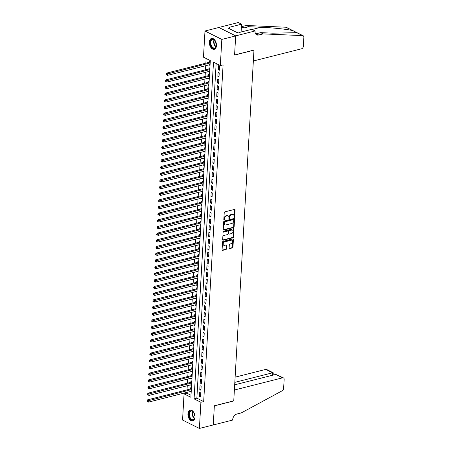 <?xml version="1.0" encoding="UTF-8"?>
<svg xmlns="http://www.w3.org/2000/svg" width="451" height="451" viewBox="0 0 451 451"><rect width="100%" height="100%" fill="white"/><g stroke="black" fill="none" stroke-linecap="round" stroke-linejoin="round"><path stroke-width="0.68" d="M234.3 217.421A0.496 0.35 116.5 0 0 234.706 216.863L235.106 209.912A0.705 0.496 116.5 0 0 234.599 209.394L224.807 211.874A0.705 0.496 116.5 0 0 224.226 212.669L223.826 219.62A0.496 0.35 116.5 0 0 224.587 219.428L224.637 218.526A2.255 1.59 116.5 0 1 226.503 215.995L227.315 215.787A2.255 1.59 116.5 0 1 228.206 215.866A2.255 1.59 116.5 0 1 228.939 217.438L228.888 218.34A0.496 0.35 116.5 0 0 229.649 218.149L229.7 217.247A2.255 1.59 116.5 0 1 231.56 214.71L232.378 214.507A2.255 1.59 116.5 0 1 233.263 214.58A2.255 1.59 116.5 0 1 233.996 216.159L233.945 217.061A0.496 0.35 116.5 0 0 234.3 217.421M233.945 217.151A0.496 0.35 116.5 0 0 234.249 216.638L234.65 209.687A0.705 0.496 116.5 0 0 234.605 209.394M223.831 219.716A0.496 0.35 116.5 0 0 224.13 219.203L224.186 218.301L224.637 218.526M228.888 218.431A0.496 0.35 116.5 0 0 229.193 217.918L229.243 217.021L229.7 217.247M187.926 413.804A5.604 3.388 75.8 0 1 190.096 410.151A5.604 3.388 75.8 0 1 195.024 417.35A5.604 3.388 75.8 0 1 192.848 421.008A5.604 3.388 75.8 0 1 187.926 413.804M209.354 42.106A5.604 3.388 75.8 0 1 211.53 38.448A5.604 3.388 75.8 0 1 216.457 45.647A5.604 3.388 75.8 0 1 214.281 49.306A5.604 3.388 75.8 0 1 209.354 42.106M229.125 248.089A0.705 0.496 116.5 0 0 229.632 248.608L232.378 247.909A0.705 0.496 116.5 0 0 232.964 247.12L233.409 239.396A0.705 0.496 116.5 0 0 232.902 238.878L223.11 241.358A0.705 0.496 116.5 0 0 222.529 242.153L222.084 249.871A0.705 0.496 116.5 0 0 222.585 250.39L225.906 249.55A0.705 0.496 116.5 0 0 226.487 248.755L226.678 245.451A0.705 0.496 116.5 0 0 226.171 244.938L224.525 245.355A1.889 1.33 116.5 0 1 223.786 245.288A1.889 1.33 116.5 0 1 223.256 243.484A1.889 1.33 116.5 0 1 224.728 241.849L231.177 240.22A1.889 1.33 116.5 0 1 231.915 240.282A1.889 1.33 116.5 0 1 232.451 242.086A1.889 1.33 116.5 0 1 230.974 243.72L229.897 243.991A0.705 0.496 116.5 0 0 229.317 244.786L229.125 248.089M255.086 30.956L235.687 35.871L234.582 54.971L253.981 50.061L253.355 60.992L301.572 48.781A2.154 1.522 116.5 0 0 303.348 46.357L303.873 37.258A2.154 1.522 116.5 0 0 303.173 35.753A2.154 1.522 116.5 0 0 302.722 35.635L263.108 33.887L258.671 35.009A5.029 3.552 -63.5 0 1 256.698 34.84A5.029 3.552 -63.5 0 1 255.063 31.322L255.086 30.956L251.782 29.309L239.368 32.455L238.641 32.089L236.978 32.511L228.195 28.125L229.858 27.703L229.125 27.342L241.544 24.196L238.241 22.55L218.842 27.46L235.681 35.905L234.576 55.073L253.975 50.157L233.753 400.86L214.355 405.77L213.25 424.943L199.398 428.45L182.554 420.044L184.064 393.875L190.891 397.28L210.307 60.581L203.474 57.176L204.985 31.006L221.83 39.412L220.319 65.581L213.492 62.176L194.077 398.87L200.904 402.281L199.398 428.45M235.681 35.905L221.83 39.412M216.147 63.501L196.85 398.171L203.677 401.582L223.093 64.882L220.319 65.581M203.677 401.582L200.904 402.281M233.556 227.558A0.705 0.496 116.5 0 0 234.137 226.763L234.582 219.039A0.705 0.496 116.5 0 0 234.075 218.526L224.282 221.007A0.705 0.496 116.5 0 0 223.702 221.796L223.256 229.52A0.705 0.496 116.5 0 0 223.764 230.038L233.556 227.558L233.099 227.332A0.705 0.496 116.5 0 0 233.68 226.537L234.125 218.814A0.705 0.496 116.5 0 0 234.08 218.526M233.996 229.221L233.55 236.938A0.705 0.496 116.5 0 1 232.97 237.733L223.177 240.214A0.705 0.496 116.5 0 1 222.67 239.695L222.862 236.392A0.705 0.496 116.5 0 1 223.442 235.602L227.411 234.593A0.705 0.496 116.5 0 0 227.992 233.804L228.121 231.611A0.705 0.496 116.5 0 0 227.614 231.092L223.482 232.141A0.496 0.35 116.5 0 1 223.533 231.222L233.488 228.702A0.705 0.496 116.5 0 1 233.996 229.221L233.539 228.99L233.094 236.713L233.55 236.938M190.322 391.519L190.305 391.818L191.218 391.586M191.41 388.255L190.536 387.821L190.469 388.987M190.711 384.855L190.694 385.154L191.602 384.923M191.793 381.585L190.92 381.151L190.858 382.318M191.094 378.186L191.077 378.485L191.985 378.254M192.182 374.922L191.309 374.482L191.241 375.649M191.478 371.517L191.461 371.816L192.374 371.585M192.566 368.253L191.692 367.819L191.624 368.986M191.861 364.853L191.844 365.152L192.757 364.921M192.949 361.584L192.075 361.15L192.008 362.316M192.244 358.184L192.227 358.483L193.141 358.252M193.332 354.92L192.459 354.48L192.391 355.647M192.633 351.515L192.616 351.814L193.524 351.583M193.716 348.251L192.842 347.817L192.774 348.984M193.017 344.852L193 345.15L193.907 344.919M194.105 341.582L193.231 341.148L193.163 342.315M193.4 338.182L193.383 338.481L194.296 338.25M194.488 334.918L193.614 334.479L193.547 335.645M193.783 331.513L193.767 331.812L194.68 331.581M194.871 328.249L193.998 327.815L193.93 328.982M194.167 324.85L194.15 325.148L195.063 324.917M195.255 321.58L194.381 321.146L194.313 322.313M194.556 318.18L194.533 318.479L195.446 318.248M195.638 314.916L194.764 314.477L194.697 315.644M194.939 311.511L194.922 311.81L195.83 311.579M196.022 308.247L195.153 307.813L195.086 308.98M195.322 304.848L195.306 305.147L196.219 304.915M196.41 301.578L195.537 301.144L195.469 302.311M195.706 298.179L195.689 298.477L196.602 298.246M196.794 294.915L195.92 294.475L195.852 295.642M196.089 291.509L196.072 291.808L196.986 291.577M197.177 288.245L196.303 287.811L196.236 288.978M196.473 284.846L196.456 285.139L197.369 284.914M197.561 281.576L196.687 281.142L196.619 282.309M196.861 278.177L196.845 278.476L197.752 278.244M197.944 274.913L197.076 274.473L197.008 275.64M197.245 271.508L197.228 271.806L198.141 271.575M198.333 268.244L197.459 267.809L197.391 268.976M197.628 264.844L197.611 265.137L198.525 264.912M198.716 261.574L197.842 261.14L197.775 262.307M198.012 258.175L197.995 258.474L198.908 258.243M199.1 254.911L198.226 254.471L198.158 255.638M198.395 251.506L198.378 251.805L199.291 251.573M199.483 248.242L198.609 247.808L198.541 248.975M198.784 244.842L198.767 245.135L199.675 244.91M199.866 241.573L198.992 241.138L198.93 242.305M199.167 238.173L199.15 238.472L200.064 238.241M200.255 234.909L199.381 234.469L199.314 235.636M199.551 231.504L199.534 231.803L200.447 231.572M200.639 228.24L199.765 227.806L199.697 228.973M199.934 224.84L199.917 225.134L200.83 224.908M201.022 221.571L200.148 221.137L200.081 222.304M200.317 218.171L200.3 218.47L201.214 218.239M201.405 214.907L200.532 214.467L200.464 215.634M200.706 211.502L200.689 211.801L201.597 211.57M201.789 208.238L200.915 207.804L200.853 208.965M201.09 204.839L201.073 205.132L201.98 204.901M202.178 201.569L201.304 201.135L201.236 202.302M201.473 198.169L201.456 198.468L202.369 198.237M202.561 194.905L201.687 194.466L201.62 195.633M201.856 191.5L201.839 191.799L202.753 191.568M202.944 188.236L202.071 187.802L202.003 188.963M202.24 184.837L202.223 185.13L203.136 184.899M203.328 181.567L202.454 181.133L202.386 182.3M202.629 178.168L202.612 178.466L203.519 178.235M203.711 174.903L202.837 174.464L202.77 175.631M203.012 171.498L202.995 171.797L203.903 171.566M204.1 168.234L203.226 167.8L203.159 168.962M203.395 164.835L203.378 165.128L204.292 164.897M204.483 161.565L203.61 161.131L203.542 162.298M203.779 158.166L203.762 158.464L204.675 158.233M204.867 154.902L203.993 154.462L203.925 155.629M204.162 151.497L204.145 151.795L205.058 151.564M205.25 148.232L204.376 147.798L204.309 148.96M204.551 144.833L204.529 145.126L205.442 144.895M205.633 141.563L204.76 141.129L204.692 142.296M204.934 138.164L204.917 138.463L205.825 138.231M206.017 134.9L205.149 134.46L205.081 135.627M205.318 131.495L205.301 131.793L206.214 131.562M206.406 128.231L205.532 127.796L205.464 128.958M205.701 124.831L205.684 125.124L206.597 124.893M206.789 121.561L205.915 121.127L205.848 122.294M206.084 118.162L206.068 118.461L206.981 118.23M207.172 114.892L206.299 114.458L206.231 115.625M206.468 111.493L206.451 111.792L207.364 111.56M207.556 108.229L206.682 107.789L206.614 108.956M206.857 104.829L206.84 105.122L207.748 104.891M207.939 101.56L207.071 101.125L207.003 102.292M207.24 98.16L207.223 98.459L208.136 98.228M208.328 94.89L207.454 94.456L207.387 95.623M207.623 91.491L207.607 91.79L208.52 91.559M208.712 88.227L207.838 87.787L207.77 88.954M208.007 84.827L207.99 85.121L208.903 84.889M209.095 81.558L208.221 81.124L208.153 82.291M208.39 78.158L208.373 78.457L209.287 78.226M209.478 74.889L208.604 74.454L208.537 75.621M208.779 71.489L208.762 71.788L209.67 71.557M209.862 68.225L208.988 67.785L208.926 68.952M219.389 70.232L219.614 66.235L218.481 65.666L218.25 69.668L219.389 70.232M219 76.901L219.231 72.899L218.092 72.335L217.861 76.332L219 76.901M218.617 83.57L218.848 79.568L217.709 78.998L217.478 83.001L218.617 83.57M218.233 90.234L218.464 86.237L217.326 85.667L217.094 89.67L218.233 90.234M217.85 96.903L218.081 92.9L216.942 92.337L216.711 96.334L217.85 96.903M217.467 103.572L217.692 99.57L216.559 99L216.328 103.003L217.467 103.572M217.078 110.236L217.309 106.239L216.17 105.669L215.939 109.672L217.078 110.236M216.694 116.905L216.925 112.902L215.787 112.338L215.555 116.335L216.694 116.905M216.311 123.574L216.542 119.571L215.403 119.002L215.172 123.005L216.311 123.574M215.928 130.238L216.159 126.241L215.02 125.671L214.789 129.674L215.928 130.238M215.544 136.907L215.775 132.904L214.637 132.34L214.405 136.337L215.544 136.907M215.155 143.576L215.386 139.573L214.248 139.004L214.022 143.006L215.155 143.576M214.772 150.239L215.003 146.242L213.864 145.673L213.633 149.676L214.772 150.239M214.388 156.909L214.62 152.906L213.481 152.342L213.25 156.339L214.388 156.909M214.005 163.578L214.236 159.575L213.097 159.006L212.866 163.008L214.005 163.578M213.622 170.241L213.853 166.244L212.714 165.675L212.483 169.677L213.622 170.241M213.233 176.91L213.464 172.908L212.325 172.344L212.1 176.341L213.233 176.91M212.849 183.58L213.081 179.577L211.942 179.008L211.711 183.01L212.849 183.58M212.466 190.243L212.697 186.246L211.558 185.677L211.327 189.679L212.466 190.243M212.083 196.912L212.314 192.91L211.175 192.346L210.944 196.343L212.083 196.912M211.699 203.581L211.931 199.579L210.792 199.009L210.561 203.012L211.699 203.581M211.31 210.245L211.542 206.248L210.408 205.679L210.177 209.681L211.31 210.245M210.927 216.914L211.158 212.911L210.019 212.348L209.788 216.345L210.927 216.914M210.544 223.583L210.775 219.581L209.636 219.011L209.405 223.014L210.544 223.583M210.16 230.247L210.391 226.25L209.253 225.68L209.022 229.683L210.16 230.247M209.777 236.916L210.008 232.913L208.869 232.35L208.638 236.347L209.777 236.916M209.394 243.585L209.619 239.582L208.486 239.013L208.255 243.016L209.394 243.585M209.005 250.249L209.236 246.252L208.097 245.682L207.866 249.685L209.005 250.249M208.621 256.918L208.852 252.915L207.714 252.351L207.483 256.348L208.621 256.918M208.238 263.587L208.469 259.584L207.33 259.015L207.099 263.018L208.238 263.587M207.855 270.25L208.086 266.253L206.947 265.684L206.716 269.687L207.855 270.25M207.471 276.92L207.697 272.917L206.564 272.353L206.332 276.35L207.471 276.92M207.082 283.589L207.313 279.586L206.175 279.017L205.944 283.019L207.082 283.589M206.699 290.252L206.93 286.255L205.791 285.686L205.56 289.689L206.699 290.252M206.316 296.921L206.547 292.919L205.408 292.355L205.177 296.352L206.316 296.921M205.932 303.591L206.163 299.588L205.025 299.019L204.793 303.021L205.932 303.591M205.549 310.254L205.78 306.257L204.641 305.688L204.41 309.69L205.549 310.254M205.16 316.923L205.391 312.921L204.252 312.357L204.027 316.354L205.16 316.923M204.777 323.592L205.008 319.59L203.869 319.02L203.638 323.023L204.777 323.592M204.393 330.256L204.624 326.259L203.486 325.69L203.254 329.692L204.393 330.256M204.01 336.925L204.241 332.923L203.102 332.359L202.871 336.356L204.01 336.925M203.626 343.594L203.858 339.592L202.719 339.022L202.488 343.025L203.626 343.594M203.238 350.258L203.469 346.261L202.33 345.692L202.104 349.694L203.238 350.258M202.854 356.927L203.085 352.924L201.947 352.361L201.715 356.358L202.854 356.927M202.471 363.596L202.702 359.594L201.563 359.024L201.332 363.027L202.471 363.596M202.087 370.26L202.319 366.263L201.18 365.693L200.949 369.696L202.087 370.26M201.704 376.929L201.935 372.926L200.796 372.363L200.565 376.359L201.704 376.929M201.315 383.598L201.546 379.595L200.413 379.026L200.182 383.029L201.315 383.598M200.932 390.262L201.163 386.265L200.024 385.695L199.793 389.698L200.932 390.262M199.641 392.364L199.41 396.361L200.548 396.931L200.78 392.928L199.641 392.364M206.13 58.5L205.865 63.163M205.718 65.694L205.476 69.826M205.329 72.363L205.092 76.495M204.946 79.032L204.709 83.164M204.562 85.696L204.326 89.828M204.179 92.365L203.942 96.497M203.796 99.034L203.553 103.166M203.407 105.697L203.17 109.83M203.023 112.367L202.787 116.499M202.64 119.036L202.403 123.168M202.257 125.699L202.02 129.832M201.873 132.369L201.631 136.501M201.49 139.038L201.247 143.17M201.101 145.701L200.864 149.833M200.718 152.37L200.481 156.503M200.334 159.04L200.097 163.172M199.951 165.703L199.714 169.835M199.567 172.372L199.325 176.504M199.179 179.041L198.942 183.174M198.795 185.705L198.558 189.837M198.412 192.374L198.175 196.506M198.028 199.043L197.792 203.175M197.645 205.707L197.403 209.839M197.256 212.376L197.019 216.508M196.873 219.045L196.636 223.177M196.489 225.709L196.253 229.841M196.106 232.378L195.869 236.51M195.723 239.047L195.48 243.179M195.334 245.71L195.097 249.843M194.95 252.38L194.714 256.512M194.567 259.049L194.33 263.181M194.184 265.712L193.947 269.845M193.8 272.381L193.558 276.514M193.411 279.051L193.175 283.183M193.028 285.714L192.791 289.846M192.645 292.383L192.408 296.516M192.261 299.052L192.025 303.185M191.878 305.716L191.636 309.848M191.495 312.385L191.252 316.517M191.106 319.054L190.869 323.187M190.722 325.718L190.485 329.85M190.339 332.387L190.102 336.519M189.956 339.056L189.719 343.188M189.572 345.72L189.33 349.852M189.183 352.389L188.946 356.521M188.8 359.058L188.563 363.19M188.417 365.722L188.18 369.854M188.033 372.391L187.796 376.523M187.65 379.06L187.407 383.192M187.261 385.729L187.024 389.856M186.877 392.393L186.832 393.171L191.01 395.256M210.251 61.556L209.377 61.122L209.309 62.289M209.163 64.826L210.019 65.558M208.762 71.788L209.636 72.222M208.373 78.457L209.247 78.891M207.99 85.121L208.864 85.56M207.607 91.79L208.48 92.224M207.223 98.459L208.097 98.893M206.84 105.122L207.714 105.562M206.451 111.792L207.325 112.226M206.068 118.461L206.941 118.895M205.684 125.124L206.558 125.564M205.301 131.793L206.175 132.228M204.917 138.463L205.791 138.897M204.529 145.126L205.402 145.566M204.145 151.795L205.019 152.229M203.762 158.464L204.636 158.899M203.378 165.128L204.252 165.568M202.995 171.797L203.869 172.231M202.612 178.466L203.48 178.9M202.223 185.13L203.097 185.57M201.839 191.799L202.713 192.233M201.456 198.468L202.33 198.902M201.073 205.132L201.947 205.571M200.689 211.801L201.558 212.235M200.3 218.47L201.174 218.904M199.917 225.134L200.791 225.573M199.534 231.803L200.407 232.237M199.15 238.472L200.024 238.906M198.767 245.135L199.641 245.575M198.378 251.805L199.252 252.239M197.995 258.474L198.868 258.908M197.611 265.137L198.485 265.577M197.228 271.806L198.102 272.241M196.845 278.476L197.718 278.91M196.456 285.139L197.329 285.579M196.072 291.808L196.946 292.248M195.689 298.477L196.563 298.912M195.306 305.147L196.179 305.581M194.922 311.81L195.796 312.25M194.533 318.479L195.407 318.913M194.15 325.148L195.024 325.583M193.767 331.812L194.64 332.252M193.383 338.481L194.257 338.915M193 345.15L193.874 345.584M192.616 351.814L193.485 352.254M192.227 358.483L193.101 358.917M191.844 365.152L192.718 365.586M191.461 371.816L192.335 372.255M191.077 378.485L191.951 378.919M190.694 385.154L191.562 385.588M190.305 391.818L191.179 392.257M218.842 27.494L204.985 31.006M186.832 393.171L184.064 393.875M196.85 398.171L194.077 398.87M209.146 65.119L210.059 64.888M218.25 69.668L219.434 69.364M217.861 76.332L219.051 76.033M217.478 83.001L218.667 82.702M217.094 89.67L218.284 89.366M216.711 96.334L217.901 96.035M216.328 103.003L217.512 102.704M215.939 109.672L217.128 109.367M215.555 116.335L216.745 116.037M215.172 123.005L216.362 122.706M214.789 129.674L215.978 129.369M214.405 136.337L215.589 136.039M214.022 143.006L215.206 142.708M213.633 149.676L214.823 149.371M213.25 156.339L214.439 156.04M212.866 163.008L214.056 162.71M212.483 169.677L213.673 169.373M212.1 176.341L213.284 176.042M211.711 183.01L212.9 182.711M211.327 189.679L212.517 189.375M210.944 196.343L212.133 196.044M210.561 203.012L211.75 202.713M210.177 209.681L211.361 209.377M209.788 216.345L210.978 216.046M209.405 223.014L210.594 222.715M209.022 229.683L210.211 229.379M208.638 236.347L209.828 236.048M208.255 243.016L209.439 242.717M207.866 249.685L209.055 249.38M207.483 256.348L208.672 256.05M207.099 263.018L208.289 262.719M206.716 269.687L207.905 269.382M206.332 276.35L207.516 276.051M205.944 283.019L207.133 282.721M205.56 289.689L206.75 289.384M205.177 296.352L206.366 296.053M204.793 303.021L205.983 302.722M204.41 309.69L205.594 309.386M204.027 316.354L205.211 316.055M203.638 323.023L204.827 322.724M203.254 329.692L204.444 329.388M202.871 336.356L204.061 336.057M202.488 343.025L203.677 342.726M202.104 349.694L203.288 349.39M201.715 356.358L202.905 356.059M201.332 363.027L202.522 362.728M200.949 369.696L202.138 369.392M200.565 376.359L201.755 376.061M200.182 383.029L201.366 382.73M199.793 389.698L200.983 389.393M199.41 396.361L200.599 396.063M233.263 214.58L232.806 214.355A2.255 1.59 116.5 0 0 231.921 214.281L232.378 214.507M229.243 217.021A2.255 1.59 116.5 0 1 231.104 214.484L231.921 214.281M228.206 215.866L227.749 215.634A2.255 1.59 116.5 0 0 226.864 215.561L227.315 215.787M224.186 218.301A2.255 1.59 116.5 0 1 226.047 215.764L226.864 215.561M223.764 230.038L223.307 229.807A0.705 0.496 116.5 0 0 223.307 229.807L233.099 227.332M233.776 219.953A0.496 0.35 116.5 0 0 233.421 219.592L224.829 221.768A0.496 0.35 116.5 0 0 224.423 222.326L224.367 223.273A2.255 1.59 116.5 0 0 225.1 224.852A2.255 1.59 116.5 0 0 225.985 224.925L231.859 223.437A2.255 1.59 116.5 0 0 233.725 220.905L233.776 219.953M233.291 219.53A0.496 0.35 116.5 0 0 232.97 219.366L233.421 219.592M225.1 224.852L224.643 224.626A2.255 1.59 116.5 0 1 223.91 223.048L223.967 222.095A0.496 0.35 116.5 0 1 224.373 221.542L232.97 219.366M223.177 240.214L222.721 239.988A0.705 0.496 116.5 0 0 222.721 239.988L232.513 237.508A0.705 0.496 116.5 0 0 233.094 236.713M227.89 231.115L227.434 230.889A0.705 0.496 116.5 0 0 227.157 230.867L223.132 231.887M231.532 233.55A1.889 1.33 116.5 0 0 233.009 231.915A1.889 1.33 116.5 0 0 232.479 230.111A1.889 1.33 116.5 0 0 231.735 230.049L229.463 230.624A0.705 0.496 116.5 0 0 228.882 231.414L228.753 233.607A0.705 0.496 116.5 0 0 229.26 234.125L231.532 233.55M232.479 230.111L232.023 229.886A1.889 1.33 116.5 0 0 231.278 229.824L231.735 230.049M228.984 234.103L228.527 233.872A0.705 0.496 116.5 0 1 228.302 233.381L228.426 231.188A0.705 0.496 116.5 0 1 229.007 230.399L231.278 229.824M233.539 228.99A0.705 0.496 116.5 0 0 233.494 228.702M231.915 240.282L231.459 240.056A1.889 1.33 116.5 0 0 230.72 239.994L231.177 240.22M223.786 245.288L223.33 245.062A1.889 1.33 116.5 0 1 222.8 243.258A1.889 1.33 116.5 0 1 224.271 241.623L230.72 239.994M222.129 250.164A0.705 0.496 116.5 0 0 222.134 250.164L225.449 249.324A0.705 0.496 116.5 0 0 226.036 248.529L226.222 245.226A0.705 0.496 116.5 0 0 226.176 244.932M229.632 248.608L229.176 248.377A0.705 0.496 116.5 0 0 229.176 248.377L231.927 247.684A0.705 0.496 116.5 0 0 232.507 246.889L232.953 239.165A0.705 0.496 116.5 0 0 232.908 238.878M210.228 61.883L209.963 62.075A0.716 0.507 -63.5 0 1 209.749 62.176L166.408 73.152L167.546 73.722L167.451 75.385L210.076 64.594M210.172 62.926L166.458 74.235L166.002 74.003L165.962 74.674L166.419 74.9L166.458 74.235M167.451 75.385L166.419 74.9M166.002 74.003L166.408 73.152M216.271 43.369A4.848 2.931 75.8 0 1 216.288 46.267A4.848 2.931 75.8 0 1 213.548 48.443A4.848 2.931 75.8 0 1 210.561 44.688A4.848 2.931 75.8 0 1 211.203 39.654A4.848 2.931 75.8 0 1 214.738 40.162A4.848 2.931 75.8 0 1 216.108 42.721M214.828 40.269A4.487 2.717 -104.2 0 0 212.522 39.344A4.487 2.717 -104.2 0 0 211.045 44.548A4.487 2.717 -104.2 0 0 214.727 48.048A4.487 2.717 -104.2 0 0 216.317 46.137M215.657 41.56A3.196 1.934 -104.2 0 0 215.832 43.279A3.196 1.934 -104.2 0 0 216.429 44.61M211.919 38.386A5.564 3.371 -104.2 0 0 210.143 44.824A5.564 3.371 -104.2 0 0 214.648 49.176M234.847 31.452L234.554 31.299M194.838 415.072A4.848 2.931 75.8 0 1 194.855 417.97A4.848 2.931 75.8 0 1 192.115 420.146A4.848 2.931 75.8 0 1 189.127 416.386A4.848 2.931 75.8 0 1 189.77 411.357A4.848 2.931 75.8 0 1 193.31 411.864A4.848 2.931 75.8 0 1 194.674 414.424M193.394 411.966A4.487 2.717 -104.2 0 0 191.094 411.047A4.487 2.717 -104.2 0 0 189.612 416.25A4.487 2.717 -104.2 0 0 193.299 419.746A4.487 2.717 -104.2 0 0 194.883 417.84M194.223 413.263A3.196 1.934 -104.2 0 0 194.404 414.982A3.196 1.934 -104.2 0 0 194.995 416.312M190.485 410.089A5.564 3.371 -104.2 0 0 188.715 416.527A5.564 3.371 -104.2 0 0 193.22 420.879M263.108 33.887L260.616 32.641L272.765 33.177L295.084 32.714L295.884 32.111L292.541 30.555C287.332 29.27 272.393 27.714 260.904 27.257L248.76 26.722L244.324 27.844A5.029 3.552 -63.5 0 1 242.345 27.674A5.029 3.552 -63.5 0 1 241.386 26.851M248.76 26.722L246.263 25.476L241.832 26.603A5.029 3.552 -63.5 0 1 241.398 26.682M255.632 33.859A5.029 3.552 -63.5 0 0 256.179 33.763L260.616 32.641M292.541 30.555L285.878 27.229L246.263 25.476M235.687 35.871L218.842 27.46M241.093 32.015L241.544 24.196M285.878 27.229A2.154 1.522 -63.5 0 1 286.334 27.348L293.624 30.984M229.785 28.92L229.858 27.703M275.792 374.415L283.448 377.887A2.154 1.522 116.5 0 1 284.147 379.392L283.623 388.491A2.154 1.522 116.5 0 1 282.247 390.752L241.251 412.924L236.82 414.046A5.029 3.552 116.5 0 0 232.671 419.695L232.648 420.061L213.25 424.972L214.349 405.872L233.748 400.962L234.379 390.025L282.602 377.814L275.792 374.415L234.678 384.827M234.824 382.358L272.562 372.802L265.757 369.403A2.154 1.522 -63.5 0 1 266.603 369.476L273.21 372.774L272.562 372.802L272.421 375.271M235.123 377.166L265.757 369.403M283.448 377.887A2.154 1.522 116.5 0 0 282.602 377.814M273.188 375.074L273.21 372.774M209.845 68.546L209.574 68.744A0.716 0.507 -63.5 0 1 209.365 68.845L166.024 79.821L167.163 80.385L167.067 82.054L209.687 71.258M209.783 69.595L166.069 80.898L165.618 80.673L165.579 81.338L166.036 81.569L166.069 80.898M167.067 82.054L166.036 81.569M165.618 80.673L166.024 79.821M209.461 75.216L209.191 75.407A0.716 0.507 -63.5 0 1 208.982 75.509L165.641 86.485L166.78 87.054L166.684 88.723L209.303 77.927M209.399 76.258L165.686 87.567L165.235 87.342L165.196 88.007L165.647 88.233L165.686 87.567M166.684 88.723L165.647 88.233M165.235 87.342L165.641 86.485M209.078 81.885L208.807 82.076A0.716 0.507 -63.5 0 1 208.599 82.178L165.258 93.154L166.396 93.723L166.295 95.386L208.92 84.596M209.016 82.928L165.303 94.236L164.846 94.005L164.807 94.676L165.263 94.902L165.303 94.236M166.295 95.386L165.263 94.902M164.846 94.005L165.258 93.154M208.695 88.548L208.424 88.746A0.716 0.507 -63.5 0 1 208.215 88.847L164.869 99.823L166.007 100.387L165.912 102.056L208.537 91.26M208.633 89.597L164.919 100.9L164.463 100.674L164.423 101.34L164.88 101.571L164.919 100.9M165.912 102.056L164.88 101.571M164.463 100.674L164.869 99.823M208.306 95.217L208.041 95.409A0.716 0.507 -63.5 0 1 207.826 95.511L164.485 106.487L165.624 107.056L165.528 108.725L208.153 97.929M208.249 96.26L164.536 107.569L164.079 107.344L164.04 108.009L164.497 108.234L164.536 107.569M165.528 108.725L164.497 108.234M164.079 107.344L164.485 106.487M207.922 101.887L207.652 102.078A0.716 0.507 -63.5 0 1 207.443 102.18L164.102 113.156L165.241 113.725L165.145 115.388L207.764 104.598M207.86 102.929L164.147 114.238L163.696 114.007L163.657 114.678L164.113 114.904L164.147 114.238M165.145 115.388L164.113 114.904M163.696 114.007L164.102 113.156M207.539 108.55L207.268 108.747A0.716 0.507 -63.5 0 1 207.06 108.849L163.719 119.825L164.857 120.389L164.762 122.058L207.381 111.262M207.477 109.599L163.764 120.902L163.313 120.676L163.273 121.342L163.724 121.573L163.764 120.902M164.762 122.058L163.724 121.573M163.313 120.676L163.719 119.825M207.156 115.219L206.885 115.411A0.716 0.507 -63.5 0 1 206.676 115.512L163.335 126.489L164.474 127.058L164.378 128.727L206.998 117.931M207.094 116.262L163.38 127.571L162.924 127.345L162.89 128.011L163.341 128.236L163.38 127.571M164.378 128.727L163.341 128.236M162.924 127.345L163.335 126.489M206.772 121.888L206.502 122.08A0.716 0.507 -63.5 0 1 206.293 122.182L162.952 133.158L164.085 133.727L163.989 135.39L206.614 124.6M206.71 122.931L162.997 134.24L162.54 134.009L162.501 134.68L162.958 134.905L162.997 134.24M163.989 135.39L162.958 134.905M162.54 134.009L162.952 133.158M206.383 128.552L206.118 128.749A0.716 0.507 -63.5 0 1 205.904 128.851L162.563 139.827L163.702 140.391L163.606 142.059L206.231 131.264M206.327 129.6L162.614 140.904L162.157 140.678L162.118 141.343L162.574 141.575L162.614 140.904M163.606 142.059L162.574 141.575M162.157 140.678L162.563 139.827M206 135.221L205.729 135.413A0.716 0.507 -63.5 0 1 205.521 135.514L162.18 146.49L163.318 147.06L163.223 148.729L205.842 137.933M205.938 136.264L162.23 147.573L161.774 147.347L161.734 148.013L162.191 148.238L162.23 147.573M163.223 148.729L162.191 148.238M161.774 147.347L162.18 146.49M205.617 141.89L205.346 142.082A0.716 0.507 -63.5 0 1 205.137 142.183L161.796 153.16L162.935 153.729L162.839 155.392L205.459 144.602M205.555 142.933L161.841 154.242L161.39 154.011L161.351 154.682L161.808 154.907L161.841 154.242M162.839 155.392L161.808 154.907M161.39 154.011L161.796 153.16M205.233 148.559L204.963 148.751A0.716 0.507 -63.5 0 1 204.754 148.853L161.413 159.829L162.552 160.393L162.456 162.061L205.075 151.265M205.171 149.602L161.458 160.906L161.001 160.68L160.968 161.345L161.419 161.576L161.458 160.906M162.456 162.061L161.419 161.576M161.001 160.68L161.413 159.829M204.85 155.223L204.579 155.415A0.716 0.507 -63.5 0 1 204.371 155.516L161.03 166.492L162.163 167.062L162.067 168.73L204.692 157.935M204.788 156.266L161.075 167.575L160.618 167.349L160.579 168.014L161.035 168.24L161.075 167.575M162.067 168.73L161.035 168.24M160.618 167.349L161.03 166.492M204.461 161.892L204.196 162.084A0.716 0.507 -63.5 0 1 203.987 162.185L160.641 173.161L161.779 173.731L161.684 175.4L204.309 164.604M204.404 162.935L160.691 174.244L160.235 174.013L160.195 174.684L160.652 174.909L160.691 174.244M161.684 175.4L160.652 174.909M160.235 174.013L160.641 173.161M204.077 168.561L203.813 168.753A0.716 0.507 -63.5 0 1 203.598 168.854L160.257 179.831L161.396 180.4L161.3 182.063L203.92 171.267M204.021 169.604L160.308 180.907L159.851 180.682L159.812 181.347L160.268 181.578L160.308 180.907M161.3 182.063L160.268 181.578M159.851 180.682L160.257 179.831M203.694 175.225L203.424 175.416A0.716 0.507 -63.5 0 1 203.215 175.518L159.874 186.494L161.013 187.064L160.917 188.732L203.536 177.936M203.632 176.268L159.919 187.577L159.468 187.351L159.428 188.016L159.885 188.242L159.919 187.577M160.917 188.732L159.885 188.242M159.468 187.351L159.874 186.494M203.311 181.894L203.04 182.086A0.716 0.507 -63.5 0 1 202.832 182.187L159.491 193.163L160.629 193.733L160.533 195.401L203.153 184.606M203.249 182.937L159.536 194.246L159.079 194.015L159.045 194.685L159.496 194.911L159.536 194.246M160.533 195.401L159.496 194.911M159.079 194.015L159.491 193.163M202.927 188.563L202.657 188.755A0.716 0.507 -63.5 0 1 202.448 188.856L159.107 199.832L160.24 200.402L160.144 202.065L202.77 191.269M202.865 189.606L159.152 200.909L158.696 200.684L158.656 201.349L159.113 201.58L159.152 200.909M160.144 202.065L159.113 201.58M158.696 200.684L159.107 199.832M202.538 195.227L202.273 195.418A0.716 0.507 -63.5 0 1 202.065 195.52L158.718 206.496L159.857 207.065L159.761 208.734L202.386 197.938M202.482 196.27L158.769 207.578L158.312 207.353L158.273 208.018L158.729 208.244L158.769 207.578M159.761 208.734L158.729 208.244M158.312 207.353L158.718 206.496M202.155 201.896L201.89 202.087A0.716 0.507 -63.5 0 1 201.676 202.189L158.335 213.165L159.474 213.735L159.378 215.403L202.003 204.607M202.099 202.939L158.386 214.248L157.929 214.016L157.889 214.687L158.346 214.913L158.386 214.248M159.378 215.403L158.346 214.913M157.929 214.016L158.335 213.165M201.772 208.565L201.501 208.757A0.716 0.507 -63.5 0 1 201.293 208.858L157.951 219.834L159.09 220.404L158.994 222.067L201.614 211.271M201.71 209.608L157.997 220.911L157.546 220.686L157.506 221.351L157.963 221.582L157.997 220.911M158.994 222.067L157.963 221.582M157.546 220.686L157.951 219.834M201.388 215.228L201.118 215.42A0.716 0.507 -63.5 0 1 200.909 215.522L157.568 226.498L158.707 227.067L158.611 228.736L201.231 217.94M201.326 216.271L157.613 227.58L157.157 227.355L157.123 228.02L157.574 228.245L157.613 227.58M158.611 228.736L157.574 228.245M157.157 227.355L157.568 226.498M201.005 221.898L200.734 222.089A0.716 0.507 -63.5 0 1 200.526 222.191L157.185 233.167L158.324 233.736L158.222 235.405L200.847 224.609M200.943 222.941L157.23 234.249L156.773 234.018L156.734 234.689L157.19 234.915L157.23 234.249M158.222 235.405L157.19 234.915M156.773 234.018L157.185 233.167M200.616 228.567L200.351 228.758A0.716 0.507 -63.5 0 1 200.143 228.86L156.796 239.836L157.935 240.406L157.839 242.069L200.464 231.273M200.56 229.61L156.847 240.913L156.39 240.687L156.35 241.353L156.807 241.584L156.847 240.913M157.839 242.069L156.807 241.584M156.39 240.687L156.796 239.836M200.233 235.23L199.968 235.422A0.716 0.507 -63.5 0 1 199.754 235.523L156.412 246.5L157.551 247.069L157.455 248.738L200.081 237.942M200.176 236.273L156.463 247.582L156.007 247.357L155.967 248.022L156.424 248.247L156.463 247.582M157.455 248.738L156.424 248.247M156.007 247.357L156.412 246.5M199.849 241.899L199.579 242.091A0.716 0.507 -63.5 0 1 199.37 242.193L156.029 253.169L157.168 253.738L157.072 255.407L199.692 244.611M199.787 242.942L156.074 254.251L155.623 254.02L155.584 254.691L156.04 254.916L156.074 254.251M157.072 255.407L156.04 254.916M155.623 254.02L156.029 253.169M199.466 248.569L199.195 248.76A0.716 0.507 -63.5 0 1 198.987 248.862L155.646 259.838L156.785 260.407L156.689 262.07L199.308 251.275M199.404 249.612L155.691 260.915L155.24 260.689L155.2 261.354L155.651 261.586L155.691 260.915M156.689 262.07L155.651 261.586M155.24 260.689L155.646 259.838M199.083 255.232L198.812 255.424A0.716 0.507 -63.5 0 1 198.603 255.525L155.262 266.502L156.401 267.071L156.3 268.74L198.925 257.944M199.021 256.275L155.307 267.584L154.851 267.358L154.817 268.024L155.268 268.249L155.307 267.584M156.3 268.74L155.268 268.249M154.851 267.358L155.262 266.502M198.699 261.901L198.429 262.093A0.716 0.507 -63.5 0 1 198.22 262.194L154.873 273.171L156.012 273.74L155.916 275.409L198.541 264.613M198.637 262.944L154.924 274.253L154.468 274.022L154.428 274.693L154.885 274.918L154.924 274.253M155.916 275.409L154.885 274.918M154.468 274.022L154.873 273.171M198.31 268.57L198.045 268.762A0.716 0.507 -63.5 0 1 197.831 268.864L154.49 279.84L155.629 280.409L155.533 282.072L198.158 271.276M198.254 269.613L154.541 280.917L154.084 280.691L154.045 281.356L154.501 281.587L154.541 280.917M155.533 282.072L154.501 281.587M154.084 280.691L154.49 279.84M197.927 275.234L197.656 275.426A0.716 0.507 -63.5 0 1 197.448 275.527L154.107 286.503L155.245 287.073L155.15 288.741L197.769 277.946M197.865 276.277L154.152 287.586L153.701 287.36L153.661 288.026L154.118 288.251L154.152 287.586M155.15 288.741L154.118 288.251M153.701 287.36L154.107 286.503M197.544 281.903L197.273 282.095A0.716 0.507 -63.5 0 1 197.064 282.196L153.723 293.173L154.862 293.742L154.766 295.411L197.386 284.615M197.482 282.946L153.768 294.255L153.317 294.024L153.278 294.695L153.729 294.92L153.768 294.255M154.766 295.411L153.729 294.92M153.317 294.024L153.723 293.173M197.16 288.572L196.89 288.764A0.716 0.507 -63.5 0 1 196.681 288.865L153.34 299.842L154.479 300.411L154.383 302.074L197.002 291.278M197.098 289.615L153.385 300.918L152.928 300.693L152.895 301.358L153.346 301.589L153.385 300.918M154.383 302.074L153.346 301.589M152.928 300.693L153.34 299.842M196.777 295.236L196.506 295.428A0.716 0.507 -63.5 0 1 196.298 295.529L152.957 306.505L154.09 307.075L153.994 308.743L196.619 297.948M196.715 296.279L153.002 307.588L152.545 307.362L152.506 308.027L152.962 308.253L153.002 307.588M153.994 308.743L152.962 308.253M152.545 307.362L152.957 306.505M196.388 301.905L196.123 302.097A0.716 0.507 -63.5 0 1 195.909 302.198L152.568 313.174L153.706 313.744L153.611 315.412L196.236 304.617M196.332 302.948L152.618 314.257L152.162 314.026L152.122 314.697L152.579 314.922L152.618 314.257M153.611 315.412L152.579 314.922M152.162 314.026L152.568 313.174M196.005 308.574L195.734 308.766A0.716 0.507 -63.5 0 1 195.525 308.867L152.184 319.844L153.323 320.413L153.227 322.076L195.847 311.28M195.943 309.617L152.235 320.92L151.778 320.695L151.739 321.36L152.196 321.591L152.235 320.92M153.227 322.076L152.196 321.591M151.778 320.695L152.184 319.844M195.621 315.238L195.351 315.429A0.716 0.507 -63.5 0 1 195.142 315.531L151.801 326.507L152.94 327.076L152.844 328.745L195.463 317.949M195.559 316.281L151.846 327.589L151.395 327.364L151.356 328.029L151.812 328.255L151.846 327.589M152.844 328.745L151.812 328.255M151.395 327.364L151.801 326.507M195.238 321.907L194.967 322.099A0.716 0.507 -63.5 0 1 194.759 322.2L151.418 333.176L152.556 333.746L152.461 335.414L195.08 324.619M195.176 322.95L151.463 334.259L151.006 334.028L150.972 334.698L151.423 334.924L151.463 334.259M152.461 335.414L151.423 334.924M151.006 334.028L151.418 333.176M194.855 328.576L194.584 328.768A0.716 0.507 -63.5 0 1 194.375 328.869L151.034 339.845L152.167 340.415L152.072 342.078L194.697 331.282M194.793 329.619L151.079 340.922L150.623 340.697L150.583 341.362L151.04 341.593L151.079 340.922M152.072 342.078L151.04 341.593M150.623 340.697L151.034 339.845M194.466 335.24L194.201 335.431A0.716 0.507 -63.5 0 1 193.992 335.533L150.645 346.509L151.784 347.078L151.688 348.747L194.313 337.951M194.409 336.283L150.696 347.591L150.239 347.366L150.2 348.031L150.657 348.257L150.696 347.591M151.688 348.747L150.657 348.257M150.239 347.366L150.645 346.509M194.082 341.909L193.817 342.1A0.716 0.507 -63.5 0 1 193.603 342.202L150.262 353.178L151.401 353.747L151.305 355.416L193.924 344.62M194.026 342.952L150.313 354.26L149.856 354.029L149.817 354.7L150.273 354.926L150.313 354.26M151.305 355.416L150.273 354.926M149.856 354.029L150.262 353.178M193.699 348.578L193.428 348.77A0.716 0.507 -63.5 0 1 193.22 348.871L149.879 359.847L151.017 360.417L150.922 362.08L193.541 351.284M193.637 349.621L149.924 360.924L149.473 360.699L149.433 361.364L149.89 361.595L149.924 360.924M150.922 362.08L149.89 361.595M149.473 360.699L149.879 359.847M193.316 355.241L193.045 355.433A0.716 0.507 -63.5 0 1 192.836 355.535L149.495 366.511L150.634 367.08L150.538 368.749L193.158 357.953M193.254 356.284L149.54 367.593L149.084 367.368L149.05 368.033L149.501 368.258L149.54 367.593M150.538 368.749L149.501 368.258M149.084 367.368L149.495 366.511M192.932 361.911L192.662 362.102A0.716 0.507 -63.5 0 1 192.453 362.204L149.112 373.18L150.245 373.749L150.149 375.418L192.774 364.622M192.87 362.954L149.157 374.262L148.7 374.031L148.661 374.702L149.118 374.928L149.157 374.262M150.149 375.418L149.118 374.928M148.7 374.031L149.112 373.18M192.543 368.58L192.278 368.771A0.716 0.507 -63.5 0 1 192.07 368.873L148.723 379.849L149.862 380.418L149.766 382.082L192.391 371.286M192.487 369.623L148.774 380.926L148.317 380.7L148.278 381.366L148.734 381.597L148.774 380.926M149.766 382.082L148.734 381.597M148.317 380.7L148.723 379.849M192.16 375.243L191.895 375.435A0.716 0.507 -63.5 0 1 191.681 375.536L148.34 386.513L149.478 387.082L149.382 388.751L192.008 377.955M192.103 376.286L148.39 387.595L147.934 387.37L147.894 388.035L148.351 388.26L148.39 387.595M149.382 388.751L148.351 388.26M147.934 387.37L148.34 386.513M191.776 381.912L191.506 382.104A0.716 0.507 -63.5 0 1 191.297 382.206L147.956 393.182L149.095 393.751L148.999 395.42L191.619 384.624M191.714 382.955L148.001 394.264L147.55 394.033L147.511 394.704L147.967 394.929L148.001 394.264M148.999 395.42L147.967 394.929M147.55 394.033L147.956 393.182M191.393 388.582L191.123 388.773A0.716 0.507 -63.5 0 1 190.914 388.875L147.573 399.851L148.712 400.42L148.616 402.083L191.235 391.288M191.331 389.625L147.618 400.928L147.161 400.702L147.127 401.367L147.578 401.599L147.618 400.928M148.616 402.083L147.578 401.599M147.161 400.702L147.573 399.851M234.249 216.638L234.706 216.863M224.13 219.203L224.587 219.428M229.193 217.918L229.649 218.149M231.104 214.484L231.56 214.71M226.047 215.764L226.503 215.995M234.65 209.687L235.106 209.912M234.125 218.814L234.582 219.039M233.68 226.537L234.137 226.763M224.373 221.542L224.829 221.768M223.967 222.095L224.423 222.326M223.91 223.048L224.367 223.273M232.513 237.508L232.97 237.733M227.157 230.867L227.614 231.092M223.155 231.977L223.482 232.141M229.007 230.399L229.463 230.624M228.426 231.188L228.882 231.414M228.302 233.381L228.753 233.607M224.271 241.623L224.728 241.849M226.222 245.226L226.678 245.451M226.036 248.529L226.487 248.755M225.449 249.324L225.906 249.55M222.134 250.164L222.585 250.39M232.953 239.165L233.409 239.396M232.507 246.889L232.964 247.12M231.927 247.684L232.378 247.909M209.749 62.176L210.2 62.401M215.995 46.966A4.487 2.717 75.8 0 1 213.932 43.815A4.487 2.717 75.8 0 1 214.152 39.688M214.422 39.885A4.341 2.627 -104.2 0 0 214.293 43.719A4.341 2.627 -104.2 0 0 216.136 46.667M194.561 418.669A4.487 2.717 75.8 0 1 192.498 415.518A4.487 2.717 75.8 0 1 192.718 411.391M192.989 411.588A4.341 2.627 -104.2 0 0 192.859 415.422A4.341 2.627 -104.2 0 0 194.708 418.37M244.324 27.844L241.832 26.603M256.179 33.763L258.671 35.009M302.722 35.635L296.065 32.314M260.904 27.257L252.126 29.484M209.365 68.845L209.816 69.065M208.982 75.509L209.433 75.734M208.599 82.178L209.044 82.403M208.215 88.847L208.661 89.067M207.826 95.511L208.277 95.736M207.443 102.18L207.894 102.405M207.06 108.849L207.511 109.069M206.676 115.512L207.122 115.738M206.293 122.182L206.738 122.407M205.904 128.851L206.355 129.071M205.521 135.514L205.972 135.74M205.137 142.183L205.588 142.409M204.754 148.853L205.199 149.072M204.371 155.516L204.816 155.742M203.987 162.185L204.433 162.411M203.598 168.854L204.049 169.074M203.215 175.518L203.666 175.743M202.832 182.187L203.283 182.413M202.448 188.856L202.894 189.076M202.065 195.52L202.51 195.745M201.676 202.189L202.127 202.414M201.293 208.858L201.744 209.078M200.909 215.522L201.36 215.747M200.526 222.191L200.971 222.416M200.143 228.86L200.588 229.08M199.754 235.523L200.205 235.749M199.37 242.193L199.821 242.418M198.987 248.862L199.438 249.082M198.603 255.525L199.049 255.751M198.22 262.194L198.665 262.42M197.831 268.864L198.282 269.084M197.448 275.527L197.899 275.753M197.064 282.196L197.515 282.422M196.681 288.865L197.126 289.085M196.298 295.529L196.743 295.755M195.909 302.198L196.36 302.424M195.525 308.867L195.976 309.087M195.142 315.531L195.593 315.756M194.759 322.2L195.204 322.426M194.375 328.869L194.821 329.089M193.992 335.533L194.437 335.758M193.603 342.202L194.054 342.427M193.22 348.871L193.671 349.091M192.836 355.535L193.287 355.76M192.453 362.204L192.898 362.429M192.07 368.873L192.515 369.093M191.681 375.536L192.132 375.762M191.297 382.206L191.748 382.431M190.914 388.875L191.365 389.095M233.161 219.383L233.618 219.609M303.173 35.753L295.912 32.128"/></g></svg>
